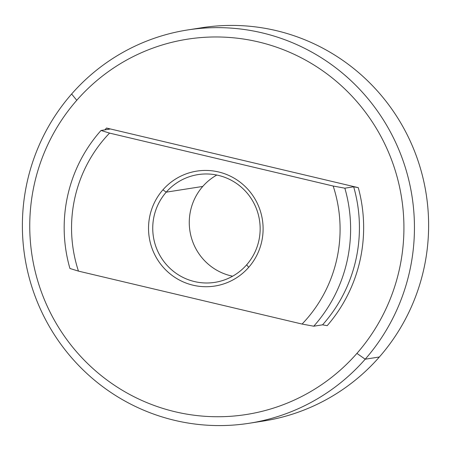 <?xml version="1.0" encoding="UTF-8"?>
<svg xmlns="http://www.w3.org/2000/svg" width="451" height="451" viewBox="0 0 451 451"><rect width="100%" height="100%" fill="white"/><g stroke="black" fill="none" stroke-linecap="round" stroke-linejoin="round"><path stroke-width="0.68" d="M248.71 267.33A58.168 57.266 81.1 0 1 167.84 271.93A58.168 57.266 81.1 0 1 162.918 189.832L166.233 192.154A54.532 53.686 -98.9 0 0 170.844 269.123A54.532 53.686 -98.9 0 0 246.658 264.81L248.71 267.33L246.658 264.81A54.532 53.686 -98.9 0 0 242.046 187.836A54.532 53.686 -98.9 0 0 166.233 192.154L162.918 189.832A58.168 57.266 81.1 0 1 243.788 185.226A58.168 57.266 81.1 0 1 248.71 267.33A58.168 57.266 -98.9 0 0 243.788 185.226A58.168 57.266 -98.9 0 0 162.918 189.832A58.168 57.266 -98.9 0 0 167.84 271.93A58.168 57.266 -98.9 0 0 248.71 267.33M202.764 186.438A54.532 53.686 -98.9 0 0 192.103 239.983A54.532 53.686 -98.9 0 0 232.626 276.204A54.532 53.686 81.1 0 1 192.103 239.983A54.532 53.686 81.1 0 1 202.764 186.438L166.233 192.154L202.764 186.438A54.532 53.686 81.1 0 1 216.801 175.039A54.532 53.686 -98.9 0 0 202.764 186.438M246.658 264.81A54.532 53.686 81.1 0 1 214.873 282.36A54.532 53.686 81.1 0 1 159.361 254.477A54.532 53.686 81.1 0 1 166.233 192.154A54.532 53.686 81.1 0 1 198.017 174.605A54.532 53.686 81.1 0 1 253.53 202.482A54.532 53.686 81.1 0 1 246.658 264.81M344.852 188.185A145.419 143.17 81.1 0 1 313.749 326.208L302.074 324.06A136.332 134.223 -98.9 0 0 333.176 186.037L344.852 188.185L353.669 186.804A145.419 143.17 81.1 0 1 322.566 324.827L313.749 326.208A145.419 143.17 -98.9 0 0 344.852 188.185L333.176 186.037A136.332 134.223 81.1 0 1 302.074 324.06L78.457 271.119A136.332 134.223 81.1 0 1 109.559 133.101L333.176 186.037L109.559 133.101A136.332 134.223 -98.9 0 0 78.457 271.119L69.928 268.48A145.419 143.17 81.1 0 1 101.035 130.463L109.559 133.101L101.035 130.463L109.852 129.082L106.498 128.039L358.286 187.65A149.055 146.75 81.1 0 1 327.178 325.673L322.566 324.827A145.419 143.17 -98.9 0 0 353.669 186.804L358.286 187.65L353.669 186.804L344.852 188.185M71.63 94.011L76.76 100.308A189.956 187.013 -98.9 0 0 92.827 368.433A189.956 187.013 -98.9 0 0 356.916 353.398L365.197 359.21A199.049 195.959 81.1 0 1 88.469 374.956A199.049 195.959 81.1 0 1 71.63 94.011A199.049 195.959 81.1 0 1 348.358 78.26A199.049 195.959 81.1 0 1 365.197 359.21L356.916 353.398A189.956 187.013 -98.9 0 0 340.849 85.278A189.956 187.013 -98.9 0 0 76.76 100.308L71.63 94.011A199.049 195.959 -98.9 0 0 46.554 321.495A199.049 195.959 -98.9 0 0 249.183 423.263A199.049 195.959 -98.9 0 0 365.197 359.21A199.049 195.959 -98.9 0 0 390.273 131.72A199.049 195.959 -98.9 0 0 187.644 29.952A199.049 195.959 -98.9 0 0 71.63 94.011M187.644 29.952L201.817 27.736A199.049 195.959 81.1 0 1 404.446 129.505A199.049 195.959 81.1 0 1 379.37 356.989L365.197 359.21L379.37 356.989A199.049 195.959 81.1 0 1 263.356 421.048L249.183 423.263M256.247 422.023A199.049 195.959 -98.9 0 0 379.37 356.989A199.049 195.959 -98.9 0 0 402.692 126.319A199.049 195.959 -98.9 0 0 194.753 28.977M322.566 324.827L327.178 325.673A149.055 146.75 -98.9 0 0 358.286 187.65L106.498 128.039A149.055 146.75 -98.9 0 0 104.953 129.849A149.055 146.75 81.1 0 1 106.498 128.039L109.852 129.082L101.035 130.463A145.419 143.17 -98.9 0 0 69.928 268.48L78.457 271.119L302.074 324.06L313.749 326.208L322.566 324.827M356.916 353.398A189.956 187.013 81.1 0 1 92.827 368.433A189.956 187.013 81.1 0 1 76.76 100.308A189.956 187.013 81.1 0 1 340.849 85.278A189.956 187.013 81.1 0 1 356.916 353.398"/></g></svg>
